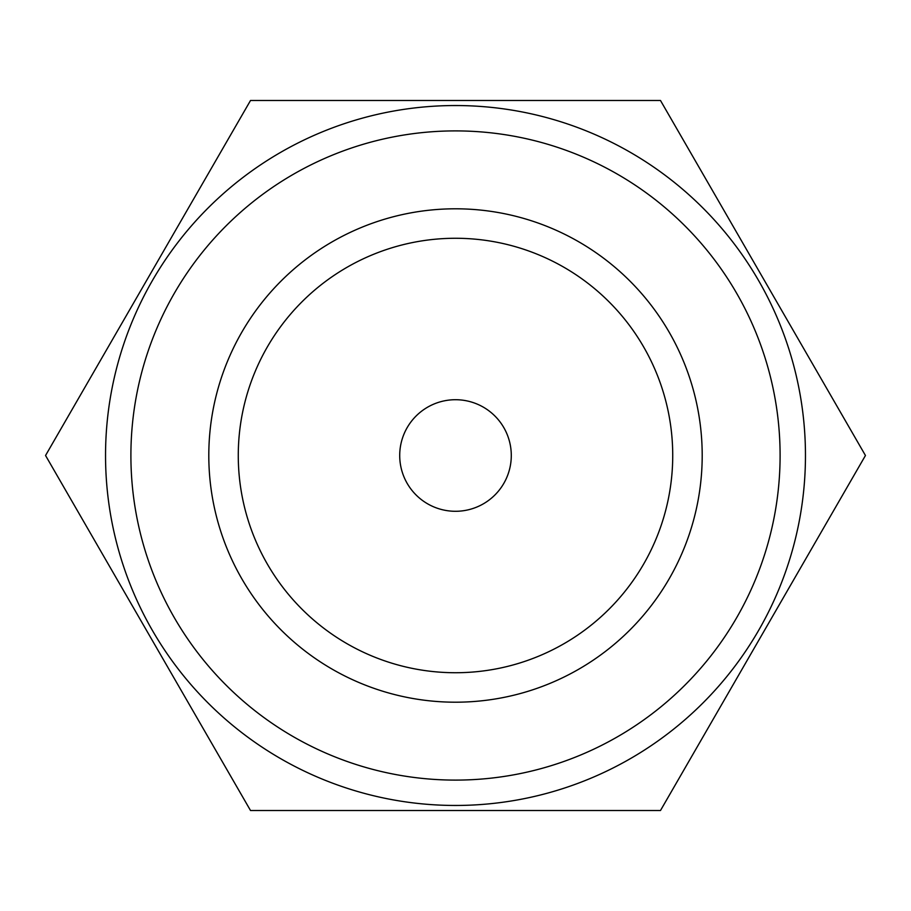 <?xml version="1.0" encoding="UTF-8"?>
<svg xmlns="http://www.w3.org/2000/svg" width="911" height="911" viewBox="0 0 911 911"><rect width="100%" height="100%" fill="white"/><g stroke="black" fill="none" stroke-linecap="round" stroke-linejoin="round"><path stroke-width="1.37" d="M780.101 455.5A324.601 324.601 0 0 0 455.5 130.899A324.601 324.601 0 0 0 130.899 455.5A324.601 324.601 0 0 0 455.5 780.101A324.601 324.601 0 0 0 780.101 455.5M455.5 805.461A349.961 349.961 0 0 0 805.461 455.5A349.961 349.961 0 0 0 455.5 105.539A349.961 349.961 0 0 0 105.539 455.5A349.961 349.961 0 0 0 455.5 805.461M672.728 455.5A217.228 217.228 0 0 0 455.5 238.272A217.228 217.228 0 0 0 238.272 455.5A217.228 217.228 0 0 0 455.5 672.728A217.228 217.228 0 0 0 672.728 455.5M208.801 455.5A246.699 246.699 0 0 1 455.5 208.801A246.699 246.699 0 0 1 702.199 455.5A246.699 246.699 0 0 1 455.5 702.199A246.699 246.699 0 0 1 208.801 455.5M399.713 455.5A55.787 55.787 0 0 1 455.5 399.713A55.787 55.787 0 0 1 511.287 455.5A55.787 55.787 0 0 1 455.5 511.287A55.787 55.787 0 0 1 399.713 455.5M660.475 100.472L865.45 455.5L660.475 810.528L250.525 810.528L45.55 455.5L250.525 100.472L660.475 100.472"/></g></svg>
